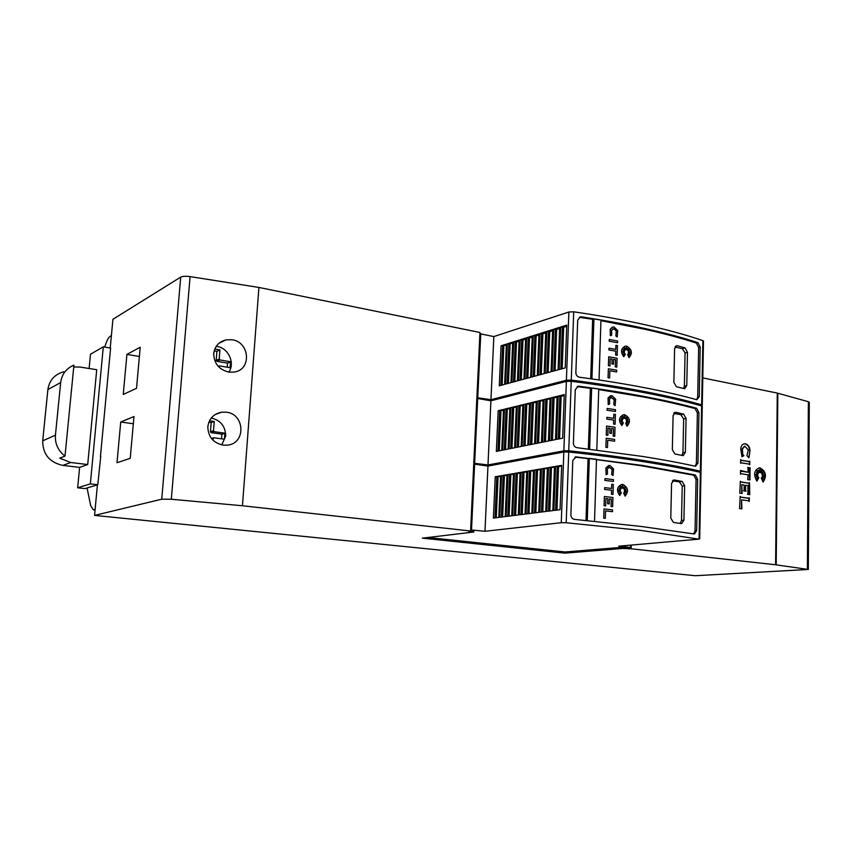 <?xml version="1.0" encoding="UTF-8"?>
<svg xmlns="http://www.w3.org/2000/svg" width="852" height="852" viewBox="0 0 852 852"><rect width="100%" height="100%" fill="white"/><g stroke="black" fill="none" stroke-linecap="round" stroke-linejoin="round"><path stroke-width="1.28" d="M476.875 397.66L490.965 399.705L566.41 380.226L571.277 380.098C597.966 383.496 622.354 387.309 644.453 391.537C666.424 395.743 685.487 400.174 701.654 404.817L702.272 405.083L701.196 405.797M703.475 341.396L702.879 340.619C686.861 335.124 667.968 329.916 646.199 324.995C624.314 320.075 600.149 315.677 573.705 311.8L568.88 312.002L566.41 380.226M646.104 328.765C665.7 333.153 682.984 337.775 697.958 342.653L700.216 347.062L699.258 396.691L696.829 399.737C681.738 395.541 664.315 391.526 644.549 387.703C624.74 383.879 603.035 380.375 579.435 377.212C577.209 376.69 576.016 375.221 575.856 372.793L577.699 320.171L580.446 316.859L581.522 316.848C604.92 320.416 626.444 324.388 646.104 328.765M674.614 348.745L676.658 345.688L677.34 345.742L685.04 347.904L687.457 352.313L686.755 385.626L684.731 388.746L676.424 386.744L673.857 382.346L674.614 348.745M600.937 320.693L644.559 329.213C664.155 333.59 681.43 338.212 696.393 343.068L698.651 347.478L697.682 397.032L696.712 399.705M615.847 335.922L616.294 330.991L614.026 328.734L611.619 330.139L611.715 335.155L610.351 335.72L610.224 329.255L612.95 326.998L614.068 327.019L617.7 330.619L617.199 336.955L615.847 335.922L616.252 331.002L613.972 328.755L613.003 328.797M626.731 346.21C632.024 349.373 632.77 353.186 628.989 357.638L627.647 354.57L629.745 356.487L628.169 353.868L629.724 354.166L628.35 352.909L630.949 352.941L628.371 352.11L629.894 351.12L628.254 351.099L629.692 348.937L627.626 350.278L627.956 348.606L626.891 349.831L626.593 346.647L626.124 349.682L625.017 347.861L625.506 349.874L623.515 347.765L624.75 350.438L623.238 349.895L624.484 351.375L622.12 351.343L624.356 352.142L623.206 352.771L624.665 353.229L623.142 354.964L625.379 354.144L623.813 356.668C620.448 351.801 620.98 348.298 625.421 346.168L626.731 346.21M627.647 354.57L628.989 357.638M473.776 463.232L487.994 464.958L563.864 450.825L568.763 450.793C595.708 453.69 620.341 456.885 642.642 460.368C664.816 463.839 684.071 467.45 700.387 471.188L701.004 471.401L699.183 472.051M702.24 406.564L701.633 405.925C685.466 401.303 666.392 396.883 644.421 392.687C622.322 388.469 597.923 384.667 571.234 381.281L566.367 381.398L563.864 450.825M644.325 396.521C664.102 400.259 681.557 404.178 696.67 408.278L698.949 412.624L697.958 463.073L695.52 466.31C680.29 462.913 662.696 459.633 642.738 456.47L577.006 447.683C574.759 447.204 573.556 445.724 573.396 443.264L575.27 389.705L578.252 386.244L579.126 386.254C602.747 389.353 624.484 392.783 644.325 396.521M673.101 415.478L675.849 412.304L683.623 414.115L686.062 418.481L685.349 452.348L683.187 455.628L674.922 453.999L672.334 449.654L673.101 415.478M598.732 389.556L642.77 396.872C662.547 400.61 679.981 404.519 695.094 408.598L697.373 412.943L696.382 463.318L695.232 466.236M613.781 404.615L614.239 399.599L611.363 397.362L609.51 398.864L609.606 403.965L608.232 404.583L608.104 398.012L611.992 395.626L615.655 399.183L615.144 405.637L613.781 404.615L614.186 399.609L611.086 397.415M623.217 414.786C618.882 417.192 618.403 420.76 621.768 425.489L621.822 425.478C618.371 420.441 618.999 416.852 623.707 414.711L624.761 414.754C630.107 417.799 630.863 421.644 627.04 426.288L625.688 423.22L627.807 425.095L626.22 422.485L627.786 422.741L626.401 421.506L629.021 421.463L626.422 420.696L627.956 419.642L626.295 419.674L627.679 417.491M625.688 423.22L627.04 426.288M470.634 529.891L484.98 531.286L561.266 522.691L566.207 522.745L640.8 530.391L698.885 539.146L618.776 546.175L630.587 547.485L622.887 547.24L565.014 551.979L427.874 537.495M700.972 472.807L700.365 472.317C684.039 468.589 664.794 465 642.61 461.539C620.299 458.067 595.676 454.883 568.721 451.986L563.822 452.029L561.266 522.691M642.504 465.437L695.349 474.99L697.65 479.282L696.648 530.572L694.455 534.012L640.906 526.429L574.536 519.4C572.267 518.964 571.053 517.494 570.883 514.991L572.789 460.474L576.016 456.864L642.504 465.437M671.568 483.35L674.337 479.985L682.186 481.444L684.646 485.747L683.922 520.189L681.6 523.639L673.399 522.393L670.78 518.101L671.568 483.35M596.485 459.611L640.949 465.693L693.762 475.214L696.063 479.506L695.051 530.721L693.677 533.906M611.683 474.521L612.141 469.409L609.382 467.205L607.369 468.802L607.465 473.978L606.07 474.649L605.942 467.961L609.872 465.437L613.568 468.941L613.046 475.512L611.683 474.521L612.087 469.409L609.159 467.226M621.598 484.49C616.88 486.843 616.262 490.507 619.734 495.491L619.787 495.481C616.262 490.262 616.986 486.588 621.981 484.458L622.759 484.479C628.158 487.408 628.925 491.295 625.059 496.141L623.685 493.063L625.826 494.905L624.228 492.307L625.805 492.509L624.409 491.295L627.061 491.167L624.431 490.475L625.932 489.357L624.26 489.442L625.698 487.174M623.643 493.063L625.059 496.141M216.238 346.37L217.281 346.508C228.453 348.053 235.258 363.144 228.858 372.09M231.68 339.735C249.732 341.439 252.075 369.843 234.172 372.047L229.145 372.132C219.145 369.843 214.012 363.676 213.724 353.623C214.757 346.274 218.868 341.695 226.078 339.873L231.68 339.735M211.243 418.066L211.541 418.108C220.657 420.355 225.375 426.298 225.716 435.936L221.797 444.893M226.004 412.166C244.95 413.539 246.303 443.754 227.25 445.138L223.416 445.149C213.309 443.051 208.122 436.906 207.835 426.692C209.028 418.673 213.607 413.848 221.573 412.208L226.004 412.166M209.496 420.781L214.235 421.495L213.49 430.761L214.203 431.676L224.896 433.178L224.427 439.227L213.714 437.747L212.755 439.941M214.203 431.676L211.168 432.678L210.455 431.772L211.2 422.549L214.235 421.495M211.2 422.549L208.868 422.177M214.821 349.011L219.944 349.927L219.22 359.033L219.922 359.949L230.498 361.749L230.029 367.691L219.443 365.913L218.602 366.765M219.922 359.949L216.877 361.301L216.184 360.385L216.909 351.333L219.944 349.927M216.909 351.333L214.214 350.822M743.242 455.032L743.881 455.618L741.943 456.715L740.739 448.834C741.08 445.83 742.369 444.137 744.605 443.764L745.479 443.807C748.131 444.584 749.643 446.767 750.026 450.357L748.983 457.812L746.948 455.682L748.29 450.058L744.84 446.171L742.401 449.057L742.784 455.096L743.881 455.618M744.478 446.224L741.943 449.132L742.784 455.096M748.951 456.853L750.026 450.357M749.568 450.431C749.185 446.842 747.673 444.659 745.021 443.881L744.094 443.849M760.154 467.929C766.001 471.412 766.981 476.13 763.062 482.072L761.251 478.036L763.573 480.762L761.869 477.322L763.775 478.068L762.199 476.3L765.096 476.183L762.221 475.15L763.818 473.882L761.901 474.031L763.68 471.135L761.305 473.116L761.667 470.581L760.527 472.551L760.144 468.568L759.664 472.413L758.568 470.091L758.876 472.732L756.544 469.995L758.259 473.456L756.342 472.7L757.918 474.468L755 474.585L757.907 475.629L756.288 476.896L758.216 476.747L756.427 479.655L758.812 477.663L756.906 481.124C753.243 474.702 754.009 470.293 759.228 467.886L760.154 467.929M762.955 481.838C766.438 475.81 765.352 471.188 759.686 467.993L759.228 467.886M84.966 488.611L77.66 487.802L90.344 483.883L97.81 484.724L84.966 488.611M63.975 371.749C54.709 374.23 49.341 380.184 47.872 389.609L42.706 440.825C42.77 454.276 49.491 462.466 62.888 465.394L79.619 467.386L77.66 487.802M100.451 456.491L110.6 348.042L103.305 346.817L90.482 354.23L89.119 368.501M73.741 366.946L80.013 367.063L96.723 369.704L87.703 464.542L70.737 462.508L59.725 458.163L65.008 456.118C58.096 450.708 54.901 443.732 55.433 435.191L42.706 440.825M87.703 464.542L79.619 467.386M55.433 435.191L60.673 382.527C61.823 374.198 66.232 368.405 73.922 365.157L65.008 456.118M100.738 456.384L97.81 484.724M103.305 346.817L90.344 483.883M136.661 386.765L136.522 388.31L123.252 394.455L126.916 354.4L140.207 347.254L136.661 386.765M130.367 456.757L130.228 458.323L117.001 462.742L120.728 422.006L133.977 416.553L130.367 456.757M97.416 484.841L94.561 515.407L161.731 499.197L171.316 499.24L242.447 505.758L470.581 531.009L468.568 531.243L473.84 532.01L422.347 538.155L564.972 553.14L622.844 548.464L631.183 548.784L775.608 564.769L808.324 569.466L695.253 575.718L94.561 515.407M470.581 531.009L479.953 332.482L258.923 287.443L190.092 276.612C185.672 276.059 182.552 276.218 180.72 277.102L112.922 319.287L110.227 347.978M95.104 509.517L93.347 509.837L90.642 505.502L87.074 487.972M111.388 335.603L110.249 336.284C108.726 337.254 107.267 339.714 105.893 343.633L104.711 347.052M138.94 356.402L126.916 354.4M132.891 423.7L120.728 422.006M747.896 493.617L748.003 485.619L745.638 485.257L745.564 490.337L746.182 491.21L743.466 490.805L744.105 490.113L744.179 485.033L741.794 484.671L742.113 493.542L739.77 493.202L740.377 481.263L740.952 481.934L748.908 483.148L749.494 482.658L749.781 494.671L747.46 494.33L747.896 493.617M745.724 491.135L745.106 490.39L745.638 485.257M741.655 493.478L741.794 484.671M740.367 481.944L740.952 481.934M748.567 483.19L740.494 481.998M749.313 494.607L749.036 483.137M740.633 463.318L740.686 459.558L741.261 460.24L749.196 461.539L749.781 461.049L749.728 464.798L749.164 464.116L741.229 462.828L740.633 463.318M740.676 460.24L741.261 460.24M748.865 461.582L740.803 460.304M749.281 464.17L749.313 461.518M761.358 472.753L763.68 471.135M760.463 471.923L761.667 470.581M759.313 471.657L760.144 468.568M758.333 472.093L758.568 470.091M757.641 473.211L756.544 469.995M757.417 474.489L756.342 472.7M756.427 479.655L757.758 476.811L755.82 476.96L757.439 475.693L755 474.585M756.651 480.826L758.024 478.323M763.573 480.762L761.826 479.314M763.775 478.068L762.018 477.621M765.096 476.183L762.242 476.343M741.986 456.672L743.423 455.692M748.152 474.852L741.07 473.733L740.484 474.234L740.537 470.464L748.184 472.253L747.811 467.397L750.122 467.769L749.962 479.932L747.651 479.58L748.152 474.852M740.526 471.145L741.112 471.135M748.184 472.253L740.654 471.199M749.664 468.174L747.811 467.535M749.504 479.868L749.217 468.547M748.674 500.838L741.581 499.826L741.9 508.921L739.557 508.591L740.164 496.407L740.739 497.078L748.759 498.239L749.302 497.728L749.249 501.508L748.674 500.838M741.442 508.857L741.581 499.826M740.154 497.078L740.739 497.078M748.365 498.271L740.281 497.131M748.802 500.891L748.833 498.218M809.272 402.645L808.367 401.707L777.269 393.07L702.783 377.894M631.279 545.078L631.183 548.784M216.184 360.385L219.22 359.033M216.877 361.301L227.42 363.09L230.498 361.749M227.314 367.233L227.42 363.09M227.409 363.24L230.487 361.898M218.272 366.424L219.443 365.913M213.671 354.911L213.873 352.355M210.455 431.772L213.49 430.761M211.168 432.678L221.818 434.169L224.896 433.178M221.637 438.844L221.818 434.169M221.808 434.318L224.885 433.327M211.466 438.471L213.714 437.747M211.743 438.812L212.872 438.45M207.781 428.002L207.994 425.393M258.923 287.443L242.447 505.758M605.314 518.325L603.695 518.165L604.036 508.921L612.556 509.879L612.503 511.669L605.538 510.902L605.314 518.325L603.748 518.165M612.503 511.669L605.538 510.912M603.695 518.165L604.036 508.921M619.127 493.734L621.385 492.765L619.787 495.481M619.234 488.547L620.735 488.973L619.202 488.515L620.469 489.964L618.083 490.092L620.341 490.763L619.17 491.487L620.65 491.87L619.106 493.755L621.385 492.765M620.469 489.964L618.062 490.092M619.542 486.407L621.513 488.356L619.489 486.3L620.735 488.973M621.044 486.439L622.141 488.111L621.012 486.3L621.513 488.356M622.588 485.15L622.918 488.217L622.62 484.948L622.141 488.111M623.941 486.961L623.675 488.633L624.005 486.886L622.918 488.217M624.26 489.442L625.783 487.11L623.675 488.633M625.932 489.357L624.314 489.431M626.997 491.167L624.388 490.475L625.986 489.357M625.741 492.499L624.409 491.295M625.719 494.81L624.228 492.307M613.046 475.512L611.725 474.511M606.07 474.649L605.9 467.972L608.818 465.458M613.397 481.433L604.867 480.4L604.973 478.6L613.451 479.644L613.397 481.433L604.92 480.39L604.973 478.6M611.608 488.452L611.736 484.255L613.312 484.437L613.014 494.437L611.491 494.256L611.608 490.241L604.643 489.421L604.696 487.621L611.661 488.452L611.789 484.245M613.014 494.437L611.438 494.256L611.555 490.251L604.59 489.421L604.696 487.621M605.697 505.896L604.089 505.737L604.366 496.503L612.918 497.483L612.652 506.684L611.118 506.514L611.342 499.102L609.382 498.867L609.233 503.883L607.689 503.702L607.838 498.697L605.921 498.473L605.697 505.896L604.132 505.726L604.419 496.503M609.233 503.883L607.636 503.713L607.796 498.697L605.921 498.484M612.652 506.684L611.065 506.514L611.289 499.112L609.382 498.889M672.388 480.805L679.374 481.838L682.228 486.077L681.493 520.444L680.152 523.437M586.006 520.476L588.061 458.61L589.328 458.387L587.273 520.604M589.328 458.387L596.496 459.239L594.515 521.307M574.962 457.13L588.061 458.61M561.67 465.352L560.062 509.688L553.928 510.465L555.568 466.395L561.67 465.352M552.852 510.604L546.803 511.36L548.464 467.62L554.492 466.587L552.852 510.604M545.738 511.498L539.785 512.244L541.467 468.813L547.399 467.801L545.738 511.498M538.741 512.382L532.873 513.117L534.577 469.995L540.424 468.994L538.741 512.382M531.829 513.255L526.057 513.98L527.782 471.167L533.544 470.176L531.829 513.255M525.034 514.107L519.337 514.832L521.094 472.317L526.77 471.337L525.034 514.107M518.325 514.959L512.712 515.662L514.491 473.446L520.093 472.487L518.325 514.959M511.722 515.79L506.184 516.482L507.984 474.564L513.5 473.616L511.722 515.79M505.204 516.61L499.741 517.302L501.562 475.672L507.004 474.734L505.204 516.61M498.782 517.42L493.393 518.101L495.236 476.758L500.603 475.831L498.782 517.42M500.571 476.524L495.236 476.758M506.972 475.427L501.562 475.672M513.468 474.319L507.984 474.564M520.061 473.19L514.491 473.446M526.738 472.051L521.094 472.317M533.522 470.89L527.782 471.167M540.402 469.718L534.577 469.995M547.378 468.525L541.467 468.813M554.46 467.311L548.464 467.62M561.649 466.087L558.571 466.608L556.974 510.082M558.571 466.608L555.568 466.395M551.446 467.833L549.828 510.987M544.439 469.026L542.788 511.871M537.527 470.208L535.855 512.744M530.711 471.369L529.017 513.607M524.001 472.519L522.276 514.459M517.377 473.648L515.641 515.29M510.849 474.766L509.091 516.12M504.416 475.863L502.637 516.93M498.069 476.95L496.269 517.739M473.723 464.34L474.607 464.17L471.518 529.784M474.607 464.17L487.951 466.065L484.98 531.286M487.951 466.065L563.822 452.029M630.65 545.131L630.587 547.485M473.84 532.01L473.904 530.7L470.623 530.146M624.867 547.282L624.836 548.507M629 547.623L628.968 548.965M622.887 547.24L622.844 548.464M565.014 551.979L564.972 553.14M476.545 463.999L473.765 463.605M479.612 398.63L476.854 398.15M479.9 333.558L482.626 334.303M473.424 530.455L473.371 531.776M607.487 447.524L605.889 447.332L606.219 438.248L614.654 439.419L614.601 441.187L607.71 440.228L607.487 447.524L605.942 447.321M614.601 441.187L607.71 440.239M605.889 447.332L606.219 438.248M620.139 420.121L622.492 420.068L620.107 420.121L622.365 420.856L621.204 421.527L622.674 421.953L621.14 423.763L623.398 422.858L621.822 425.478M621.14 423.763L623.398 422.858M621.268 418.641L622.759 419.109L621.236 418.609L622.492 420.068M621.577 416.553L623.526 418.524L621.523 416.436L622.759 419.109M623.068 416.628L624.154 418.3L623.036 416.479L623.526 418.524M624.591 415.403L624.921 418.428L624.622 415.201L624.154 418.3M625.932 417.224L625.666 418.854L625.996 417.15L624.921 418.428M628.946 421.463L626.369 420.707L627.903 419.653L626.252 419.685L627.754 417.437L625.666 418.854M627.711 422.73L626.401 421.506M627.679 424.988L626.22 422.485M615.144 405.637L613.834 404.604M608.232 404.583L608.051 398.022L610.628 395.679M607.039 410.217L607.146 408.438L615.538 409.705L615.485 411.463L607.039 410.217L607.146 408.438M615.442 411.473L607.082 410.206M613.717 418.321L613.845 414.2L615.4 414.413L615.112 424.243L613.6 424.019L613.717 420.079L606.816 419.077L606.869 417.31L613.77 418.321L613.898 414.189M615.112 424.243L613.547 424.03L613.664 420.089L606.762 419.088L606.869 417.31M607.859 435.319L606.273 435.116L606.549 426.043L615.016 427.246L614.75 436.288L613.238 436.064L613.451 428.79L611.512 428.503L611.363 433.423L609.84 433.21L609.989 428.29L608.083 428.013L607.859 435.319L606.315 435.106L606.592 426.032M611.363 433.423L609.787 433.221L609.936 428.3L608.083 428.034M614.75 436.288L613.184 436.075L613.408 428.79L611.512 428.524M673.666 413.38L680.833 414.69L683.655 418.95L682.942 452.753L681.898 455.415M588.37 448.993L590.383 388.352L591.639 388.043L589.627 449.153M591.639 388.043L598.743 389.055L596.794 450.026M577.123 386.595L590.383 388.352M564.248 394.614L562.661 438.173L556.569 439.398L558.167 396.095L564.248 394.614M555.493 439.611L549.487 440.803L551.116 397.82L557.101 396.35L555.493 439.611M548.422 441.017L542.5 442.199L544.162 399.513L550.062 398.076L548.422 441.017M541.457 442.412L535.631 443.572L537.303 401.185L543.118 399.769L541.457 442.412M534.598 443.775L528.847 444.925L530.551 402.836L536.281 401.43L534.598 443.775M527.835 445.127L522.169 446.256L523.895 404.455L529.539 403.081L527.835 445.127M521.168 446.459L515.577 447.566L517.324 406.063L522.894 404.7L521.168 446.459M514.597 447.769L509.081 448.866L510.849 407.639L516.344 406.297L514.597 447.769M508.111 449.057L502.68 450.144L504.469 409.194L509.89 407.874L508.111 449.057M501.721 450.335L496.365 451.4L498.175 410.728L503.511 409.429L501.721 450.335M503.479 410.344L498.175 410.728M509.847 408.8L504.469 409.194M516.301 407.224L510.849 407.639M522.862 405.637L517.324 406.063M529.507 404.018L523.895 404.455M536.249 402.378L530.551 402.836M543.086 400.717L537.303 401.185M550.019 399.034L544.162 399.513M557.07 397.32L551.116 397.82M564.205 395.584L561.148 396.329L559.594 438.791M561.148 396.329L558.167 396.095M554.066 398.054L552.49 440.207M547.101 399.748L545.493 441.602M540.232 401.42L538.592 442.976M533.448 403.06L531.797 444.339M526.77 404.689L525.098 445.671M520.189 406.287L518.495 446.991M513.703 407.863L511.977 448.29M507.302 409.418L505.555 449.568M500.987 410.952L499.229 450.836M476.822 398.757L477.706 398.512L474.66 463.062M477.706 398.512L490.912 400.802L487.994 464.958M490.912 400.802L566.367 381.398M609.627 377.947L608.04 377.713L608.371 368.788L616.72 370.173L616.667 371.909L609.84 370.769L609.627 377.947L608.094 377.702M616.667 371.909L609.84 370.79M608.04 377.713L608.371 368.788M623.813 356.668L623.76 356.69C620.512 352.195 620.863 348.724 624.836 346.285M623.142 354.964L625.379 354.144M624.484 351.375L622.162 351.365M624.75 350.438L623.281 349.938M625.506 349.874L623.579 347.893M626.124 349.682L625.048 348.01M626.891 349.831L626.561 346.849M627.626 350.278L627.892 348.681M630.853 352.941L628.329 352.121L629.841 351.13L628.201 351.109L629.628 348.99M629.639 354.144L628.35 352.909M629.617 356.37L628.169 353.868M617.199 336.955L615.9 335.912M610.351 335.72L610.17 329.266L612.45 327.115M617.54 342.696L609.169 341.237L609.276 339.49L617.593 340.97L617.54 342.696L609.223 341.226L609.276 339.49M615.794 349.395L615.911 345.348L617.455 345.603L617.168 355.263L615.677 354.996L615.794 351.13L608.946 349.938L608.999 348.212L615.836 349.395L615.964 345.326M617.168 355.263L615.623 355.007L615.74 351.141L608.903 349.959L608.999 348.212M609.989 365.945L608.413 365.71L608.69 356.796L617.082 358.213L616.816 367.095L615.314 366.839L615.527 359.682L613.61 359.352L613.461 364.187L611.949 363.932L612.098 359.086L610.213 358.777L609.989 365.945L608.466 365.7L608.733 356.786M613.461 364.187L611.896 363.942L612.045 359.107L610.213 358.798M616.816 367.095L615.272 366.85L615.485 359.693L613.61 359.374M674.976 347.052L682.271 348.638L685.072 352.941L684.358 386.18L683.549 388.533M590.702 378.767L592.662 319.319L593.919 318.914L591.938 378.948M593.919 318.914L600.958 320.086L599.041 379.981M579.275 317.306L592.662 319.319M566.772 325.102L565.217 367.915L559.157 369.555L560.733 327.008L566.772 325.102M558.092 369.843L552.117 371.472L553.715 329.213L559.668 327.338L558.092 369.843M551.063 371.749L545.173 373.346L546.803 331.385L552.671 329.543L551.063 371.749M544.14 373.634L538.336 375.2L539.987 333.537L545.77 331.716L544.14 373.634M537.314 375.476L531.595 377.031L533.277 335.645L538.975 333.856L537.314 375.476M530.594 377.308L524.949 378.831L526.653 337.733L532.266 335.965L530.594 377.308M523.959 379.108L518.399 380.61L520.125 339.788L525.663 338.042L523.959 379.108M517.42 380.876L511.935 382.367L513.681 341.812L519.145 340.097L517.42 380.876M510.976 382.623L505.566 384.092L507.323 343.814L512.712 342.121L510.976 382.623M504.618 384.348L499.283 385.796L501.061 345.784L506.376 344.112L504.618 384.348M506.333 345.241L501.061 345.784M512.67 343.26L507.323 343.814M519.092 341.247L516.504 342.057L513.681 341.812M525.609 339.202L522.958 340.033L520.125 339.788M532.223 337.126L529.507 337.978L526.653 337.733M538.922 335.028L536.153 335.901L533.277 335.645M545.727 332.898L542.884 333.782L539.987 333.537M552.628 330.736L549.721 331.641L546.803 331.385M559.626 328.542L556.644 329.468L553.715 329.213M566.729 326.316L563.683 327.264L562.16 368.746M563.683 327.264L560.733 327.008M556.644 329.468L555.099 370.663M549.721 331.641L548.145 372.548M542.884 333.782L541.286 374.401M536.153 335.901L534.534 376.233M529.507 337.978L527.867 378.043M522.958 340.033L521.296 379.822M516.504 342.057L514.821 381.579M510.135 344.048L508.431 383.315M503.851 346.018L502.126 385.019M479.868 334.218L480.752 333.92L477.759 397.415M480.752 333.92L493.83 336.572L490.965 399.705M493.83 336.572L568.88 312.002M702.879 340.619L701.654 404.817M701.633 405.925L700.387 471.188M700.365 472.317L699.098 538.666M70.737 462.508L62.888 465.394M60.673 382.527L47.872 389.609M180.72 277.102L161.731 499.197M93.976 509.805L95.073 509.911M777.269 393.07L775.608 564.769M190.092 276.612L171.316 499.24M681.493 520.444L683.922 520.189M682.228 486.077L684.646 485.747M673.176 480.155L674.337 479.985M679.374 481.838L682.186 481.444M693.762 475.214L695.349 474.99M575.185 457.151L576.687 456.874M696.063 479.506L697.65 479.282M695.051 530.721L696.648 530.572M557.251 466.417L555.632 510.252M550.136 467.642L548.496 511.147M543.129 468.834L541.457 512.041M536.217 470.016L534.534 512.915M529.412 471.188L527.697 513.777M522.702 472.338L520.966 514.619M516.088 473.467L514.331 515.46M509.571 474.585L507.792 516.28M503.138 475.693L501.338 517.1M496.801 476.779L494.98 517.899M568.721 451.986L566.207 522.745M682.942 452.753L685.349 452.348M683.655 418.95L686.062 418.481M674.358 412.613L675.849 412.304M680.833 414.69L683.623 414.115M695.094 408.598L696.67 408.278M577.635 386.627L579.126 386.254M697.373 412.943L698.949 412.624M696.382 463.318L697.958 463.073M559.839 396.095L558.262 439.057M552.767 397.82L551.159 440.473M545.802 399.513L544.172 441.868M538.933 401.185L537.282 443.242M532.17 402.836L530.487 444.595M525.492 404.466L523.788 445.937M518.921 406.063L517.185 447.247M512.435 407.639L510.678 448.546M506.035 409.205L504.267 449.824M499.73 410.739L497.941 451.091M571.234 381.281L568.763 450.793M684.358 386.18L686.755 385.626M685.072 352.941L687.457 352.313M675.551 346.221L677.34 345.742M682.271 348.638L685.04 347.904M696.393 343.068L697.958 342.653M580.042 317.327L581.522 316.848M698.651 347.478L700.216 347.062M697.682 397.032L699.258 396.691M562.395 326.987L560.84 369.097M555.366 329.192L553.779 371.014M548.432 331.375L546.835 372.899M541.606 333.515L539.976 374.763M534.875 335.635L533.224 376.595M528.24 337.722L526.568 378.394M521.701 339.778L519.997 380.173M515.247 341.801L513.532 381.93M508.878 343.803L507.142 383.666M502.605 345.774L500.848 385.37M573.705 311.8L571.277 380.098M808.367 401.707L807.398 569.264M777.844 393.209L776.193 564.844M93.475 509.847L95.062 510.018M215.332 414.455L221.573 412.208M219.081 343.196L226.078 339.873M575.377 456.981L576.005 456.864M700.983 472.519L699.716 538.815M577.454 386.446L578.242 386.244M702.25 406.191L701.004 471.401M579.541 317.146L580.446 316.859M703.486 340.938L702.272 405.083M809.283 402.155L808.324 569.466"/></g></svg>
